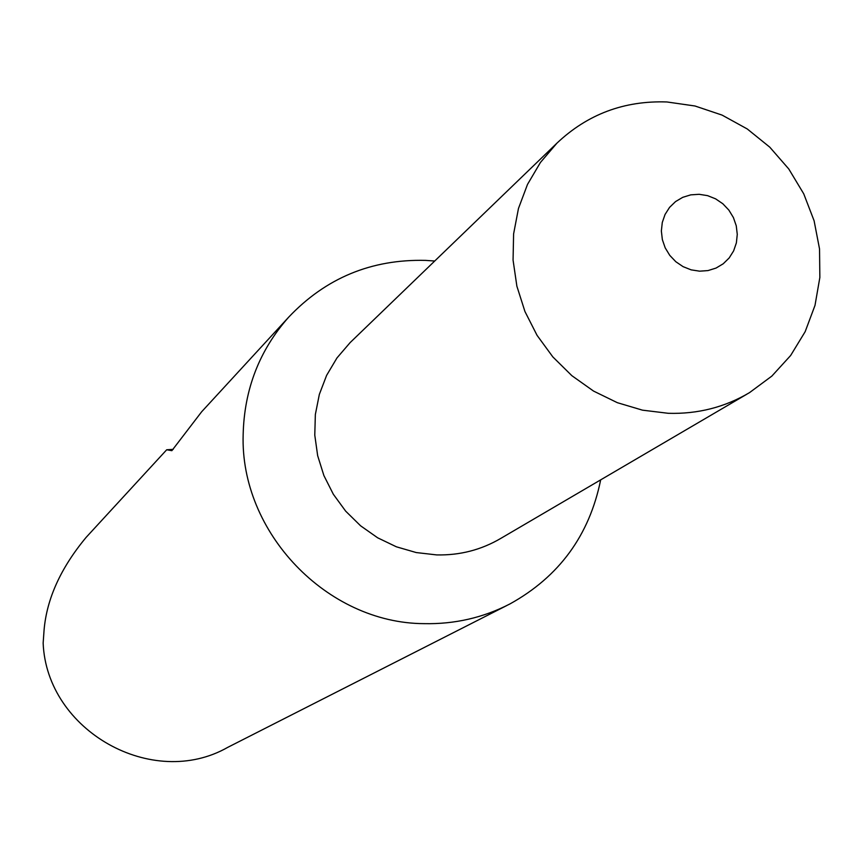 <?xml version="1.0" encoding="UTF-8"?>
<svg xmlns="http://www.w3.org/2000/svg" width="863" height="863" viewBox="0 0 863 863"><rect width="100%" height="100%" fill="white"/><g stroke="black" fill="none" stroke-linecap="round" stroke-linejoin="round"><path stroke-width="1.29" d="M556.915 143.172L540.454 162.438L527.509 184.402L518.469 208.458L513.604 233.927L513.064 260.097L516.883 286.214L524.952 311.532L537.056 335.34L552.849 356.926L571.867 375.685L593.571 391.09L617.347 402.687L642.482 410.162L668.286 413.301C697.671 414.164 724.737 407.282 749.483 392.654L771.856 376.085L790.627 355.524L805.168 331.672L815.006 305.373L819.85 277.487L819.537 248.976L814.1 220.766L803.733 193.819L788.793 168.997L769.764 147.152L747.272 128.975L722.083 115.103L694.995 105.998L666.937 101.963C624.251 100.475 587.574 114.218 556.915 143.172L350.119 342.611L336.98 357.929L326.624 375.351L319.342 394.391L315.351 414.499L314.779 435.125L317.66 455.675L323.895 475.567L333.323 494.24L345.664 511.144L360.594 525.804L377.66 537.811L396.387 546.808L416.236 552.557L436.635 554.909C459.893 555.438 481.381 549.871 501.112 538.21L746.937 394.143M699.17 194.304L690.734 194.865L682.73 197.336L675.556 201.575L669.559 207.379L665.06 214.456L662.288 222.46L661.36 230.982L662.353 239.601L665.2 247.864L669.774 255.372L675.837 261.737L683.075 266.645L691.123 269.849L699.591 271.176L708.038 270.572L716.042 268.069L723.205 263.798L729.17 257.961L733.636 250.874L736.376 242.881L737.272 234.38L736.258 225.804L733.41 217.573L728.857 210.097L722.827 203.754L715.621 198.857L707.606 195.653L699.17 194.304M600.67 479.86C589.407 535.319 559.17 576.678 509.936 603.938C483.204 617.735 454.564 624.294 424.024 623.647C326.98 623.259 239.936 532.395 243.161 434.499C244.261 389.364 259.407 350.27 288.62 317.228C325.739 278.037 371.392 259.094 425.578 260.389L434.715 261.025M201.554 411.899L171.856 450.68L166.699 449.774L86.095 537.412C60.766 567.93 46.753 598.782 44.078 629.979L43.15 643.097C46.688 730.885 152.578 790.238 227.778 747.336L506.689 605.589M166.699 449.774L173.215 449.353M201.543 411.888L288.62 317.228"/></g></svg>
